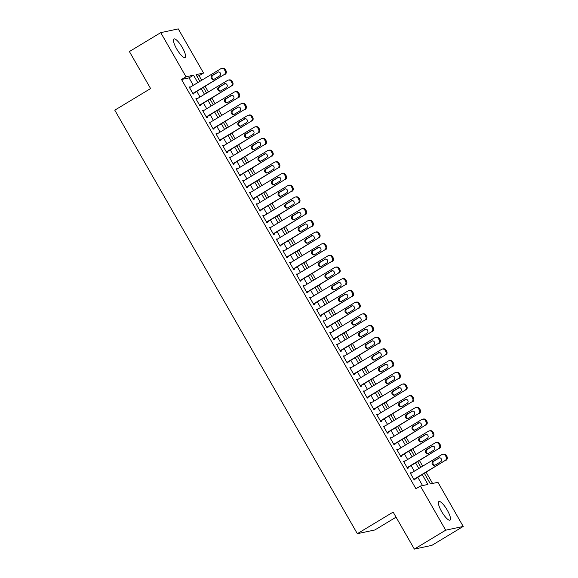 <?xml version="1.0" encoding="UTF-8"?>
<svg xmlns="http://www.w3.org/2000/svg" width="578" height="578" viewBox="0 0 578 578"><rect width="100%" height="100%" fill="white"/><g stroke="black" fill="none" stroke-linecap="round" stroke-linejoin="round"><path stroke-width="0.87" d="M441.578 511.451A10.823 2.782 -121.1 0 1 438.854 501.574A10.823 2.782 -121.1 0 1 447.307 510.23A10.823 2.782 -121.1 0 1 450.031 520.106A10.823 2.782 -121.1 0 1 441.578 511.451M176.651 48.863A10.823 2.782 -121.1 0 1 173.927 38.986A10.823 2.782 -121.1 0 1 182.381 47.642A10.823 2.782 -121.1 0 1 185.105 57.518A10.823 2.782 -121.1 0 1 176.651 48.863M432.575 483.454L426.167 472.269M422.67 466.164L419.469 460.579M415.972 454.474L412.779 448.882M409.282 442.777L406.081 437.192M402.584 431.087L399.384 425.495M395.887 419.39L392.686 413.805M389.189 407.7L385.988 402.115M382.491 396.002L379.291 390.417M375.794 384.312L372.593 378.727M369.096 372.622L365.896 367.03M362.399 360.925L359.198 355.34M355.701 349.235L352.508 343.643M349.011 337.538L345.81 331.953M342.313 325.848L339.113 320.255M335.616 314.15L332.415 308.565M328.918 302.46L325.717 296.868M322.221 290.763L319.02 285.178M315.523 279.073L312.322 273.488M308.825 267.376L305.625 261.791M302.128 255.686L298.927 250.101M295.43 243.995L292.23 238.403M288.733 232.298L285.539 226.713M282.042 220.608L278.842 215.016M275.345 208.911L272.144 203.326M268.647 197.221L265.447 191.629M261.95 185.524L258.749 179.939M255.252 173.834L252.051 168.241M248.554 162.136L245.354 156.551M241.857 150.446L238.656 144.861M235.159 138.749L231.959 133.164M228.462 127.059L225.261 121.474M221.764 115.369L218.571 109.777M215.074 103.672L211.873 98.087M208.376 91.981L205.176 86.389M201.679 80.284L199.078 75.747L203.55 73.045L196.036 74.649L199.887 81.368M424.375 473.353L430.422 483.909L437.943 482.312L463.224 526.45L445.681 530.192L420.401 486.047L427.922 484.443L422.287 474.61M445.681 530.192L414.347 549.1L431.882 545.357L463.224 526.45M396.06 517.173L374.876 529.961L357.334 533.696L114.776 110.167L150.591 88.557L129.4 51.55L160.735 32.643L178.27 28.9L203.55 73.045M199.078 75.747L196.925 76.202M193.319 85.327L189.057 77.878L181.535 79.482L415.929 488.75L420.401 486.047M181.535 79.482L186.015 76.787L160.735 32.643M414.347 549.1L393.148 512.094L357.334 533.696M203.384 87.473L206.584 93.058M210.081 99.163L213.282 104.755M216.779 110.86L219.972 116.445M223.469 122.55L226.67 128.143M230.167 134.248L233.368 139.833M236.864 145.938L240.065 151.53M243.562 157.635L246.763 163.22M250.26 169.325L253.46 174.91M256.957 181.022L260.158 186.607M263.655 192.712L266.855 198.297M270.352 204.402L273.553 209.995M277.05 216.1L280.251 221.685M283.747 227.79L286.941 233.382M290.438 239.487L293.638 245.072M297.135 251.177L300.336 256.769M303.833 262.874L307.034 268.459M310.531 274.564L313.731 280.157M317.228 286.262L320.429 291.847M323.926 297.952L327.126 303.537M330.623 309.649L333.824 315.234M337.321 321.339L340.521 326.924M344.018 333.029L347.212 338.621M350.716 344.726L353.909 350.311M357.406 356.416L360.607 362.009M364.104 368.114L367.305 373.699M370.801 379.804L374.002 385.396M377.499 391.501L380.7 397.086M384.197 403.191L387.397 408.783M390.894 414.888L394.095 420.473M397.592 426.578L400.792 432.163M404.289 438.276L407.49 443.861M410.987 449.966L414.18 455.551M417.677 461.656L420.878 467.248M197.799 82.625L193.529 75.183L186.015 76.787M418.79 468.505L415.589 462.92M412.092 456.815L408.892 451.23M405.395 445.118L402.194 439.533M398.697 433.428L395.504 427.843M392.007 421.73L388.806 416.146M385.309 410.04L382.109 404.455M378.612 398.35L375.411 392.758M371.914 386.653L368.713 381.068M365.217 374.963L362.016 369.371M358.519 363.266L355.318 357.681M351.821 351.576L348.621 345.984M345.124 339.878L341.923 334.294M338.426 328.188L335.226 322.603M331.729 316.491L328.535 310.906M325.038 304.801L321.838 299.216M318.341 293.104L315.14 287.519M311.643 281.414L308.442 275.829M304.946 269.724L301.745 264.132M298.248 258.026L295.047 252.441M291.55 246.336L288.35 240.744M284.853 234.639L281.652 229.054M278.155 222.949L274.955 217.357M271.458 211.252L268.264 205.667M264.767 199.562L261.567 193.977M258.07 187.864L254.869 182.28M251.372 176.174L248.172 170.589M244.675 164.484L241.474 158.892M237.977 152.787L234.776 147.202M231.279 141.097L228.079 135.505M224.582 129.4L221.381 123.815M217.884 117.71L214.684 112.118M211.187 106.012L207.986 100.428M204.489 94.322L201.296 88.73M189.057 77.878L193.529 75.183M422.554 485.592L417.815 477.312M414.318 471.207L411.117 465.622M407.62 459.517L404.419 453.925M400.922 447.82L397.722 442.235M394.225 436.13L391.024 430.538M387.527 424.433L384.327 418.848M380.83 412.743L377.629 407.158M374.132 401.045L370.931 395.46M367.435 389.355L364.234 383.77M360.737 377.665L357.536 372.073M354.039 365.968L350.846 360.383M347.349 354.278L344.148 348.686M340.652 342.581L337.451 336.996M333.954 330.891L330.753 325.298M327.256 319.193L324.056 313.608M320.559 307.503L317.358 301.911M313.861 295.806L310.661 290.221M307.164 284.116L303.963 278.531M300.466 272.419L297.265 266.834M293.769 260.729L290.575 255.144M287.071 249.039L283.877 243.446M280.381 237.341L277.18 231.756M273.683 225.651L270.482 220.059M266.985 213.954L263.785 208.369M260.288 202.264L257.087 196.672M253.59 190.567L250.39 184.982M246.893 178.877L243.692 173.284M240.195 167.179L236.994 161.594M233.498 155.489L230.297 149.904M226.8 143.792L223.607 138.207M220.11 132.102L216.909 126.517M213.412 120.412L210.211 114.82M206.714 108.715L203.514 103.13M200.017 97.025L196.816 91.432M410.322 473.18L411.066 472.732L410.17 472.92L414.195 479.935L415.083 479.747L414.751 479.162M403.625 461.482L404.369 461.034L403.48 461.23L407.497 468.245L408.393 468.05L408.054 467.465M396.927 449.792L397.671 449.344L396.783 449.532L400.8 456.548L401.696 456.36L401.356 455.775M390.229 438.102L390.981 437.647L390.085 437.842L394.102 444.858L394.998 444.663L394.658 444.077M383.532 426.405L384.283 425.957L383.387 426.145L387.405 433.16L388.3 432.973L387.961 432.387M376.834 414.715L377.586 414.26L376.69 414.455L380.707 421.47L381.603 421.275L381.27 420.697M370.144 403.018L370.888 402.57L369.992 402.758L374.009 409.773L374.905 409.585L374.573 409M363.446 391.328L364.191 390.873L363.295 391.068L367.312 398.083L368.208 397.895L367.875 397.31M356.749 379.63L357.493 379.182L356.597 379.37L360.614 386.386L361.51 386.198L361.178 385.613M350.051 367.94L350.795 367.492L349.9 367.68L353.917 374.696L354.813 374.508L354.48 373.923M343.354 356.243L344.098 355.795L343.202 355.99L347.226 363.006L348.115 362.811L347.783 362.225M336.656 344.553L337.4 344.105L336.512 344.293L340.529 351.308L341.425 351.121L341.085 350.535M329.959 332.863L330.703 332.408L329.814 332.603L333.831 339.618L334.727 339.423L334.387 338.838M323.261 321.166L324.012 320.718L323.116 320.906L327.134 327.921L328.029 327.733L327.69 327.148M316.563 309.476L317.315 309.02L316.419 309.216L320.436 316.231L321.332 316.036L320.992 315.451M309.873 297.778L310.617 297.33L309.721 297.518L313.738 304.534L314.634 304.346L314.302 303.761M303.175 286.088L303.92 285.633L303.024 285.828L307.041 292.844L307.937 292.649L307.604 292.071M296.478 274.391L297.222 273.943L296.326 274.131L300.343 281.146L301.239 280.959L300.907 280.373M289.78 262.701L290.524 262.246L289.629 262.441L293.646 269.456L294.542 269.269L294.209 268.683M283.083 251.004L283.827 250.556L282.931 250.744L286.955 257.766L287.844 257.571L287.512 256.986M276.385 239.314L277.129 238.866L276.233 239.054L280.258 246.069L281.146 245.881L280.814 245.296M269.688 227.616L270.432 227.168L269.543 227.364L273.56 234.379L274.456 234.184L274.116 233.599M262.99 215.926L263.741 215.478L262.846 215.666L266.863 222.682L267.759 222.494L267.419 221.909M256.292 204.236L257.044 203.781L256.148 203.976L260.165 210.992L261.061 210.797L260.721 210.211M249.595 192.539L250.346 192.091L249.45 192.279L253.467 199.294L254.363 199.107L254.031 198.521M242.905 180.849L243.649 180.394L242.753 180.589L246.77 187.604L247.666 187.409L247.333 186.824M236.207 169.152L236.951 168.704L236.055 168.892L240.072 175.907L240.968 175.719L240.636 175.134M229.509 157.462L230.254 157.006L229.358 157.202L233.375 164.217L234.271 164.022L233.938 163.444M222.812 145.764L223.556 145.316L222.66 145.504L226.677 152.52L227.573 152.332L227.241 151.747M216.114 134.074L216.858 133.619L215.962 133.814L219.987 140.83L220.875 140.642L220.543 140.057M209.417 122.377L210.161 121.929L209.272 122.117L213.289 129.14L214.178 128.945L213.846 128.359M202.719 110.687L203.463 110.239L202.575 110.427L206.592 117.442L207.488 117.255L207.148 116.669M196.021 98.99L196.773 98.542L195.877 98.737L199.894 105.752L200.79 105.557L200.45 104.972M189.324 87.3L190.075 86.852L189.179 87.04L193.196 94.055L194.092 93.867L193.753 93.282M189.512 87.625L220.847 68.717A2.702 2.601 -102 0 1 224.43 69.707L225.095 70.877A2.702 2.601 -102 0 1 224.199 74.562L192.864 93.47M193.009 93.73L224.199 74.562M217.422 72.199A2.167 2.081 78 0 1 220.435 73.305A2.167 2.081 78 0 1 219.568 75.942L214.192 79.186A2.167 2.081 78 0 1 211.187 78.081A2.167 2.081 78 0 1 212.054 75.443L218.318 72.012A2.167 2.081 78 0 1 218.506 71.91M214.012 79.28A2.167 2.081 78 0 1 212.95 75.248L218.318 72.012M221.627 68.414L222.523 68.218A2.702 2.601 78 0 1 225.326 69.512L225.991 70.682A2.702 2.601 78 0 1 225.095 74.374M196.209 99.315L227.544 80.414A2.702 2.601 -102 0 1 231.128 81.397L231.792 82.567A2.702 2.601 -102 0 1 230.897 86.259L199.562 105.167M199.706 105.427L230.897 86.259M224.119 83.897A2.167 2.081 78 0 1 227.132 84.995A2.167 2.081 78 0 1 226.265 87.639L220.89 90.876A2.167 2.081 78 0 1 217.884 89.771A2.167 2.081 78 0 1 218.751 87.133L225.015 83.702A2.167 2.081 78 0 1 225.196 83.608M220.709 90.977A2.167 2.081 78 0 1 219.64 86.946L225.015 83.702M228.324 80.104L229.213 79.916A2.702 2.601 78 0 1 232.016 81.209L232.688 82.379A2.702 2.601 78 0 1 231.792 86.064M202.907 111.012L234.242 92.104A2.702 2.601 -102 0 1 237.818 93.094L238.49 94.265A2.702 2.601 -102 0 1 237.594 97.949L206.252 116.857M206.404 117.117L237.594 97.949M230.817 95.587A2.167 2.081 78 0 1 233.83 96.692A2.167 2.081 78 0 1 232.963 99.329L227.588 102.573A2.167 2.081 78 0 1 224.575 101.468A2.167 2.081 78 0 1 225.449 98.831L231.713 95.399A2.167 2.081 78 0 1 231.894 95.298M227.407 102.667A2.167 2.081 78 0 1 226.338 98.636L231.713 95.399M235.022 91.801L235.911 91.606A2.702 2.601 78 0 1 238.714 92.899L239.386 94.069A2.702 2.601 78 0 1 238.49 97.761M209.604 122.702L240.939 103.794A2.702 2.601 -102 0 1 244.516 104.784L245.188 105.955A2.702 2.601 -102 0 1 244.292 109.647L212.95 128.554M213.101 128.815L244.292 109.647M237.515 107.284A2.167 2.081 78 0 1 240.527 108.382A2.167 2.081 78 0 1 239.66 111.019L234.285 114.263A2.167 2.081 78 0 1 231.272 113.158A2.167 2.081 78 0 1 232.139 110.521L238.411 107.089A2.167 2.081 78 0 1 238.591 106.995M234.104 114.365A2.167 2.081 78 0 1 233.035 110.333L238.411 107.089M241.712 103.491L242.608 103.303A2.702 2.601 78 0 1 245.412 104.596L246.084 105.767A2.702 2.601 78 0 1 245.18 109.452M216.302 134.399L247.637 115.492A2.702 2.601 -102 0 1 251.213 116.481L251.885 117.645A2.702 2.601 -102 0 1 250.989 121.337L219.647 140.244M219.799 140.505L250.989 121.337M244.212 118.974A2.167 2.081 78 0 1 247.225 120.079A2.167 2.081 78 0 1 246.351 122.717L240.983 125.961A2.167 2.081 78 0 1 237.97 124.855A2.167 2.081 78 0 1 238.837 122.218L245.108 118.786A2.167 2.081 78 0 1 245.289 118.685M240.795 126.055A2.167 2.081 78 0 1 239.733 122.023L245.108 118.786M248.41 115.181L249.306 114.993A2.702 2.601 78 0 1 252.109 116.286L252.781 117.457A2.702 2.601 78 0 1 251.878 121.149M223 146.089L254.334 127.182A2.702 2.601 -102 0 1 257.911 128.172L258.583 129.342A2.702 2.601 -102 0 1 257.68 133.034L226.345 151.942M226.497 152.195L257.68 133.034M250.91 130.664A2.167 2.081 78 0 1 253.915 131.77A2.167 2.081 78 0 1 253.048 134.407L247.68 137.651A2.167 2.081 78 0 1 244.667 136.545A2.167 2.081 78 0 1 245.534 133.908L251.806 130.476A2.167 2.081 78 0 1 251.986 130.375M247.492 137.752A2.167 2.081 78 0 1 246.43 133.72L251.806 130.476M255.108 126.878L256.003 126.683A2.702 2.601 78 0 1 258.807 127.984L259.479 129.154A2.702 2.601 78 0 1 258.576 132.839M229.697 157.787L261.032 138.879A2.702 2.601 -102 0 1 264.608 139.869L265.28 141.032A2.702 2.601 -102 0 1 264.377 144.724L233.042 163.632M233.194 163.892L264.377 144.724M257.607 142.361A2.167 2.081 78 0 1 260.613 143.467A2.167 2.081 78 0 1 259.746 146.104L254.378 149.341A2.167 2.081 78 0 1 251.365 148.243A2.167 2.081 78 0 1 252.232 145.605L258.496 142.166A2.167 2.081 78 0 1 258.684 142.072M254.19 149.442A2.167 2.081 78 0 1 253.128 145.41L258.496 142.166M261.805 138.568L262.701 138.38A2.702 2.601 78 0 1 265.504 139.674L266.176 140.844A2.702 2.601 78 0 1 265.273 144.536M236.388 169.477L267.73 150.569A2.702 2.601 -102 0 1 271.306 151.559L271.978 152.729A2.702 2.601 -102 0 1 271.075 156.414L239.74 175.322M239.884 175.582L271.075 156.414M264.305 154.051A2.167 2.081 78 0 1 267.311 155.157A2.167 2.081 78 0 1 266.444 157.794L261.075 161.038A2.167 2.081 78 0 1 258.063 159.933A2.167 2.081 78 0 1 258.93 157.295L265.194 153.864A2.167 2.081 78 0 1 265.381 153.762M260.888 161.132A2.167 2.081 78 0 1 259.825 157.108L265.194 153.864M268.503 150.266L269.399 150.07A2.702 2.601 78 0 1 272.202 151.371L272.867 152.534A2.702 2.601 78 0 1 271.971 156.226M243.085 181.174L274.427 162.266A2.702 2.601 -102 0 1 278.004 163.249L278.675 164.419A2.702 2.601 -102 0 1 277.772 168.111L246.438 187.019M246.582 187.279L277.772 168.111M270.995 165.749A2.167 2.081 78 0 1 274.008 166.854A2.167 2.081 78 0 1 273.141 169.491L267.766 172.728A2.167 2.081 78 0 1 264.76 171.63A2.167 2.081 78 0 1 265.627 168.986L271.891 165.554A2.167 2.081 78 0 1 272.079 165.46M267.585 172.829A2.167 2.081 78 0 1 266.523 168.798L271.891 165.554M275.2 161.956L276.096 161.768A2.702 2.601 78 0 1 278.899 163.061L279.564 164.231A2.702 2.601 78 0 1 278.668 167.916M249.783 192.864L281.125 173.956A2.702 2.601 -102 0 1 284.701 174.946L285.366 176.117A2.702 2.601 -102 0 1 284.47 179.801L253.135 198.709M253.28 198.969L284.47 179.801M277.693 177.439A2.167 2.081 78 0 1 280.706 178.544A2.167 2.081 78 0 1 279.839 181.181L274.463 184.425A2.167 2.081 78 0 1 271.458 183.32A2.167 2.081 78 0 1 272.325 180.683L278.589 177.251A2.167 2.081 78 0 1 278.777 177.15M274.283 184.519A2.167 2.081 78 0 1 273.221 180.488L278.589 177.251M281.898 173.653L282.794 173.458A2.702 2.601 78 0 1 285.597 174.751L286.262 175.922A2.702 2.601 78 0 1 285.366 179.614M256.48 204.561L287.815 185.654A2.702 2.601 -102 0 1 291.399 186.636L292.063 187.807A2.702 2.601 -102 0 1 291.168 191.499L259.833 210.406M259.977 210.667L291.168 191.499M284.39 189.136A2.167 2.081 78 0 1 287.403 190.234A2.167 2.081 78 0 1 286.536 192.879L281.161 196.115A2.167 2.081 78 0 1 278.155 195.017A2.167 2.081 78 0 1 279.022 192.373L285.286 188.941A2.167 2.081 78 0 1 285.467 188.847M280.98 196.217A2.167 2.081 78 0 1 279.918 192.185L285.286 188.941M288.595 185.343L289.491 185.155A2.702 2.601 78 0 1 292.287 186.448L292.959 187.619A2.702 2.601 78 0 1 292.063 191.304M263.178 216.251L294.513 197.344A2.702 2.601 -102 0 1 298.096 198.333L298.761 199.504A2.702 2.601 -102 0 1 297.865 203.189L266.523 222.096M266.675 222.357L297.865 203.189M291.088 200.826A2.167 2.081 78 0 1 294.101 201.932A2.167 2.081 78 0 1 293.234 204.569L287.858 207.813A2.167 2.081 78 0 1 284.853 206.707A2.167 2.081 78 0 1 285.72 204.07L291.984 200.638A2.167 2.081 78 0 1 292.165 200.537M287.678 207.907A2.167 2.081 78 0 1 286.609 203.875L291.984 200.638M295.293 197.04L296.182 196.845A2.702 2.601 78 0 1 298.985 198.138L299.657 199.309A2.702 2.601 78 0 1 298.761 203.001M269.875 227.942L301.21 209.034A2.702 2.601 -102 0 1 304.787 210.024L305.459 211.194A2.702 2.601 -102 0 1 304.563 214.886L273.221 233.794M273.372 234.054L304.563 214.886M297.786 212.523A2.167 2.081 78 0 1 300.798 213.622A2.167 2.081 78 0 1 299.931 216.266L294.556 219.503A2.167 2.081 78 0 1 291.543 218.397A2.167 2.081 78 0 1 292.41 215.76L298.681 212.328A2.167 2.081 78 0 1 298.862 212.234M294.375 219.604A2.167 2.081 78 0 1 293.306 215.572L298.681 212.328M301.991 208.73L302.879 208.542A2.702 2.601 78 0 1 305.683 209.836L306.354 211.006A2.702 2.601 78 0 1 305.459 214.691M276.573 239.639L307.908 220.731A2.702 2.601 -102 0 1 311.484 221.721L312.156 222.891A2.702 2.601 -102 0 1 311.26 226.576L279.918 245.484M280.07 245.744L311.26 226.576M304.483 224.213A2.167 2.081 78 0 1 307.496 225.319A2.167 2.081 78 0 1 306.629 227.956L301.254 231.2A2.167 2.081 78 0 1 298.241 230.095A2.167 2.081 78 0 1 299.108 227.457L305.379 224.026A2.167 2.081 78 0 1 305.56 223.924M301.073 231.294A2.167 2.081 78 0 1 300.004 227.262L305.379 224.026M308.681 220.42L309.577 220.232A2.702 2.601 78 0 1 312.38 221.526L313.052 222.696A2.702 2.601 78 0 1 312.149 226.388M283.271 251.329L314.605 232.421A2.702 2.601 -102 0 1 318.182 233.411L318.854 234.581A2.702 2.601 -102 0 1 317.951 238.273L286.616 257.181M286.767 257.434L317.951 238.273M311.181 235.911A2.167 2.081 78 0 1 314.186 237.009A2.167 2.081 78 0 1 313.319 239.646L307.951 242.89A2.167 2.081 78 0 1 304.938 241.785A2.167 2.081 78 0 1 305.805 239.148L312.077 235.716A2.167 2.081 78 0 1 312.257 235.622M307.763 242.991A2.167 2.081 78 0 1 306.701 238.96L312.077 235.716M315.378 232.118L316.274 231.93A2.702 2.601 78 0 1 319.078 233.223L319.75 234.393A2.702 2.601 78 0 1 318.846 238.078M289.968 263.026L321.303 244.118A2.702 2.601 -102 0 1 324.879 245.108L325.551 246.271A2.702 2.601 -102 0 1 324.648 249.963L293.313 268.871M293.465 269.131L324.648 249.963M317.878 247.601A2.167 2.081 78 0 1 320.884 248.706A2.167 2.081 78 0 1 320.017 251.343L314.649 254.587A2.167 2.081 78 0 1 311.636 253.482A2.167 2.081 78 0 1 312.503 250.845L318.774 247.413A2.167 2.081 78 0 1 318.955 247.312M314.461 254.681A2.167 2.081 78 0 1 313.399 250.65L318.774 247.413M322.076 243.808L322.972 243.62A2.702 2.601 78 0 1 325.775 244.913L326.447 246.084A2.702 2.601 78 0 1 325.544 249.775M296.666 274.716L328.001 255.808A2.702 2.601 -102 0 1 331.577 256.798L332.249 257.969A2.702 2.601 -102 0 1 331.346 261.661L300.011 280.561M300.163 280.821L331.346 261.661M324.576 259.291A2.167 2.081 78 0 1 327.582 260.396A2.167 2.081 78 0 1 326.714 263.033L321.346 266.277A2.167 2.081 78 0 1 318.334 265.172A2.167 2.081 78 0 1 319.201 262.535L325.465 259.103A2.167 2.081 78 0 1 325.652 259.002M321.158 266.379A2.167 2.081 78 0 1 320.096 262.347L325.465 259.103M328.774 255.505L329.67 255.31A2.702 2.601 78 0 1 332.473 256.61L333.145 257.774A2.702 2.601 78 0 1 332.242 261.466M303.356 286.413L334.698 267.506A2.702 2.601 -102 0 1 338.274 268.495L338.946 269.659A2.702 2.601 -102 0 1 338.043 273.351L306.708 292.258M306.853 292.519L338.043 273.351M331.266 270.988A2.167 2.081 78 0 1 334.279 272.094A2.167 2.081 78 0 1 333.412 274.731L328.044 277.967A2.167 2.081 78 0 1 325.031 276.869A2.167 2.081 78 0 1 325.898 274.232L332.162 270.793A2.167 2.081 78 0 1 332.35 270.699M327.856 278.069A2.167 2.081 78 0 1 326.794 274.037L332.162 270.793M335.471 267.195L336.367 267.007A2.702 2.601 78 0 1 339.17 268.3L339.835 269.471A2.702 2.601 78 0 1 338.939 273.163M310.054 298.104L341.396 279.196A2.702 2.601 -102 0 1 344.972 280.186L345.644 281.356A2.702 2.601 -102 0 1 344.741 285.041L313.406 303.949M313.551 304.209L344.741 285.041M337.964 282.678A2.167 2.081 78 0 1 340.977 283.784A2.167 2.081 78 0 1 340.11 286.421L334.734 289.665A2.167 2.081 78 0 1 331.729 288.559A2.167 2.081 78 0 1 332.596 285.922L338.86 282.49A2.167 2.081 78 0 1 339.048 282.389M334.554 289.759A2.167 2.081 78 0 1 333.492 285.734L338.86 282.49M342.169 278.892L343.065 278.697A2.702 2.601 78 0 1 345.868 279.998L346.533 281.161A2.702 2.601 78 0 1 345.637 284.853M316.751 309.801L348.093 290.893A2.702 2.601 -102 0 1 351.67 291.876L352.334 293.046A2.702 2.601 -102 0 1 351.438 296.738L320.104 315.646M320.248 315.906L351.438 296.738M344.661 294.375A2.167 2.081 78 0 1 347.674 295.481A2.167 2.081 78 0 1 346.807 298.118L341.432 301.355A2.167 2.081 78 0 1 338.426 300.257A2.167 2.081 78 0 1 339.293 297.612L345.557 294.18A2.167 2.081 78 0 1 345.745 294.086M341.251 301.456A2.167 2.081 78 0 1 340.189 297.424L345.557 294.18M348.866 290.582L349.762 290.394A2.702 2.601 78 0 1 352.566 291.688L353.23 292.858A2.702 2.601 78 0 1 352.334 296.543M323.449 321.491L354.784 302.583A2.702 2.601 -102 0 1 358.367 303.573L359.032 304.743A2.702 2.601 -102 0 1 358.136 308.428L326.801 327.336M326.946 327.596L358.136 308.428M351.359 306.065A2.167 2.081 78 0 1 354.372 307.171A2.167 2.081 78 0 1 353.505 309.808L348.129 313.052A2.167 2.081 78 0 1 345.124 311.947A2.167 2.081 78 0 1 345.991 309.309L352.255 305.878A2.167 2.081 78 0 1 352.436 305.776M347.949 313.146A2.167 2.081 78 0 1 346.879 309.114L352.255 305.878M355.564 302.28L356.46 302.084A2.702 2.601 78 0 1 359.256 303.378L359.928 304.548A2.702 2.601 78 0 1 359.032 308.24M330.146 333.188L361.481 314.28A2.702 2.601 -102 0 1 365.065 315.263L365.73 316.433A2.702 2.601 -102 0 1 364.834 320.125L333.492 339.033M333.643 339.293L364.834 320.125M358.057 317.763A2.167 2.081 78 0 1 361.069 318.861A2.167 2.081 78 0 1 360.202 321.505L354.827 324.742A2.167 2.081 78 0 1 351.814 323.637A2.167 2.081 78 0 1 352.688 321L358.952 317.568A2.167 2.081 78 0 1 359.133 317.474M354.646 324.843A2.167 2.081 78 0 1 353.577 320.812L358.952 317.568M362.262 313.97L363.15 313.782A2.702 2.601 78 0 1 365.953 315.075L366.625 316.245A2.702 2.601 78 0 1 365.73 319.93M336.844 344.878L368.179 325.97A2.702 2.601 -102 0 1 371.755 326.96L372.427 328.131A2.702 2.601 -102 0 1 371.531 331.815L340.189 350.723M340.341 350.983L371.531 331.815M364.754 329.453A2.167 2.081 78 0 1 367.767 330.558A2.167 2.081 78 0 1 366.9 333.195L361.525 336.439A2.167 2.081 78 0 1 358.512 335.334A2.167 2.081 78 0 1 359.379 332.697L365.65 329.265A2.167 2.081 78 0 1 365.831 329.164M361.344 336.533A2.167 2.081 78 0 1 360.275 332.502L365.65 329.265M368.952 325.667L369.848 325.472A2.702 2.601 78 0 1 372.651 326.765L373.323 327.936A2.702 2.601 78 0 1 372.427 331.627M343.542 356.568L374.876 337.66A2.702 2.601 -102 0 1 378.453 338.65L379.125 339.821A2.702 2.601 -102 0 1 378.229 343.513L346.887 362.42M347.038 362.681L378.229 343.513M371.452 341.15A2.167 2.081 78 0 1 374.465 342.248A2.167 2.081 78 0 1 373.59 344.893L368.222 348.129A2.167 2.081 78 0 1 365.209 347.024A2.167 2.081 78 0 1 366.076 344.387L372.348 340.955A2.167 2.081 78 0 1 372.528 340.861M368.041 348.231A2.167 2.081 78 0 1 366.972 344.199L372.348 340.955M375.649 337.357L376.545 337.169A2.702 2.601 78 0 1 379.349 338.462L380.021 339.633A2.702 2.601 78 0 1 379.117 343.318M350.239 368.265L381.574 349.358A2.702 2.601 -102 0 1 385.15 350.347L385.822 351.518A2.702 2.601 -102 0 1 384.919 355.203L353.584 374.111M353.736 374.371L384.919 355.203M378.149 352.84A2.167 2.081 78 0 1 381.155 353.946A2.167 2.081 78 0 1 380.288 356.583L374.92 359.827A2.167 2.081 78 0 1 371.907 358.721A2.167 2.081 78 0 1 372.774 356.084L379.045 352.652A2.167 2.081 78 0 1 379.226 352.551M374.732 359.921A2.167 2.081 78 0 1 373.67 355.889L379.045 352.652M382.347 349.047L383.243 348.859A2.702 2.601 78 0 1 386.046 350.152L386.718 351.323A2.702 2.601 78 0 1 385.815 355.015M356.937 379.956L388.272 361.048A2.702 2.601 -102 0 1 391.848 362.038L392.52 363.208A2.702 2.601 -102 0 1 391.617 366.9L360.282 385.808M360.434 386.061L391.617 366.9M384.847 364.537A2.167 2.081 78 0 1 387.852 365.636A2.167 2.081 78 0 1 386.985 368.273L381.617 371.517A2.167 2.081 78 0 1 378.604 370.411A2.167 2.081 78 0 1 379.471 367.774L385.743 364.342A2.167 2.081 78 0 1 385.923 364.241M381.429 371.618A2.167 2.081 78 0 1 380.367 367.586L385.743 364.342M389.045 360.744L389.94 360.556A2.702 2.601 78 0 1 392.744 361.85L393.416 363.02A2.702 2.601 78 0 1 392.513 366.705M363.627 391.653L394.969 372.745A2.702 2.601 -102 0 1 398.545 373.735L399.217 374.898A2.702 2.601 -102 0 1 398.314 378.59L366.979 397.498M367.124 397.758L398.314 378.59M391.544 376.227A2.167 2.081 78 0 1 394.55 377.333A2.167 2.081 78 0 1 393.683 379.97L388.315 383.207A2.167 2.081 78 0 1 385.302 382.109A2.167 2.081 78 0 1 386.169 379.471L392.433 376.04A2.167 2.081 78 0 1 392.621 375.938M388.127 383.308A2.167 2.081 78 0 1 387.065 379.276L392.433 376.04M395.742 372.434L396.638 372.246A2.702 2.601 78 0 1 399.441 373.54L400.113 374.71A2.702 2.601 78 0 1 399.21 378.402M370.325 403.343L401.667 384.435A2.702 2.601 -102 0 1 405.243 385.425L405.915 386.595A2.702 2.601 -102 0 1 405.012 390.287L373.677 409.188M373.822 409.448L405.012 390.287M398.235 387.917A2.167 2.081 78 0 1 401.248 389.023A2.167 2.081 78 0 1 400.381 391.66L395.012 394.904A2.167 2.081 78 0 1 392 393.799A2.167 2.081 78 0 1 392.867 391.161L399.131 387.73A2.167 2.081 78 0 1 399.319 387.628M394.825 395.005A2.167 2.081 78 0 1 393.762 390.974L399.131 387.73M402.44 384.132L403.336 383.937A2.702 2.601 78 0 1 406.139 385.237L406.804 386.4A2.702 2.601 78 0 1 405.908 390.092M377.022 415.04L408.364 396.132A2.702 2.601 -102 0 1 411.941 397.122L412.605 398.285A2.702 2.601 -102 0 1 411.709 401.977L380.375 420.885M380.519 421.145L411.709 401.977M404.932 399.615A2.167 2.081 78 0 1 407.945 400.72A2.167 2.081 78 0 1 407.078 403.357L401.703 406.594A2.167 2.081 78 0 1 398.697 405.496A2.167 2.081 78 0 1 399.564 402.852L405.828 399.42A2.167 2.081 78 0 1 406.016 399.326M401.522 406.695A2.167 2.081 78 0 1 400.46 402.664L405.828 399.42M409.137 395.822L410.033 395.634A2.702 2.601 78 0 1 412.837 396.927L413.501 398.098A2.702 2.601 78 0 1 412.605 401.789M383.72 426.73L415.055 407.822A2.702 2.601 -102 0 1 418.638 408.812L419.303 409.983A2.702 2.601 -102 0 1 418.407 413.667L387.072 432.575M387.217 432.835L418.407 413.667M411.63 411.305A2.167 2.081 78 0 1 414.643 412.41A2.167 2.081 78 0 1 413.776 415.047L408.4 418.291A2.167 2.081 78 0 1 405.395 417.186A2.167 2.081 78 0 1 406.262 414.549L412.526 411.117A2.167 2.081 78 0 1 412.714 411.016M408.22 418.385A2.167 2.081 78 0 1 407.158 414.361L412.526 411.117M415.835 407.519L416.731 407.324A2.702 2.601 78 0 1 419.534 408.624L420.199 409.788A2.702 2.601 78 0 1 419.303 413.48M390.417 438.427L421.752 419.52A2.702 2.601 -102 0 1 425.336 420.502L426 421.673A2.702 2.601 -102 0 1 425.105 425.365L393.77 444.272M393.914 444.533L425.105 425.365M418.328 423.002A2.167 2.081 78 0 1 421.34 424.108A2.167 2.081 78 0 1 420.473 426.745L415.098 429.981A2.167 2.081 78 0 1 412.092 428.883A2.167 2.081 78 0 1 412.959 426.239L419.223 422.807A2.167 2.081 78 0 1 419.404 422.713M414.917 430.083A2.167 2.081 78 0 1 413.848 426.051L419.223 422.807M422.532 419.209L423.428 419.021A2.702 2.601 78 0 1 426.224 420.314L426.896 421.485A2.702 2.601 78 0 1 426 425.17M397.115 450.118L428.45 431.21A2.702 2.601 -102 0 1 432.026 432.2L432.698 433.37A2.702 2.601 -102 0 1 431.802 437.055L400.46 455.963M400.612 456.223L431.802 437.055M425.025 434.692A2.167 2.081 78 0 1 428.038 435.798A2.167 2.081 78 0 1 427.171 438.435L421.796 441.679A2.167 2.081 78 0 1 418.783 440.573A2.167 2.081 78 0 1 419.657 437.936L425.921 434.504A2.167 2.081 78 0 1 426.102 434.403M421.615 441.773A2.167 2.081 78 0 1 420.546 437.741L425.921 434.504M429.23 430.906L430.119 430.711A2.702 2.601 78 0 1 432.922 432.004L433.594 433.175A2.702 2.601 78 0 1 432.698 436.867M403.812 461.815L435.147 442.907A2.702 2.601 -102 0 1 438.724 443.89L439.396 445.06A2.702 2.601 -102 0 1 438.5 448.752L407.158 467.66M407.309 467.92L438.5 448.752M431.723 446.389A2.167 2.081 78 0 1 434.735 447.488A2.167 2.081 78 0 1 433.868 450.132L428.493 453.369A2.167 2.081 78 0 1 425.48 452.263A2.167 2.081 78 0 1 426.347 449.626L432.619 446.194A2.167 2.081 78 0 1 432.799 446.1M428.312 453.47A2.167 2.081 78 0 1 427.243 449.438L432.619 446.194M435.92 442.596L436.816 442.408A2.702 2.601 78 0 1 439.62 443.702L440.291 444.872A2.702 2.601 78 0 1 439.388 448.557M410.51 473.505L441.845 454.597A2.702 2.601 -102 0 1 445.421 455.587L446.093 456.757A2.702 2.601 -102 0 1 445.197 460.442L413.855 479.35M414.007 479.61L445.197 460.442M438.42 458.079A2.167 2.081 78 0 1 441.433 459.185A2.167 2.081 78 0 1 440.559 461.822L435.191 465.066A2.167 2.081 78 0 1 432.178 463.961A2.167 2.081 78 0 1 433.045 461.323L439.316 457.892A2.167 2.081 78 0 1 439.497 457.79M435.003 465.16A2.167 2.081 78 0 1 433.941 461.128L439.316 457.892M442.618 454.294L443.514 454.098A2.702 2.601 78 0 1 446.317 455.392L446.989 456.562A2.702 2.601 78 0 1 446.086 460.254M225.326 69.512L224.43 69.707M225.991 70.682L225.095 70.877M212.054 75.443L212.95 75.248M232.016 81.209L231.128 81.397M232.688 82.379L231.792 82.567M218.751 87.133L219.64 86.946M238.714 92.899L237.818 93.094M239.386 94.069L238.49 94.265M225.449 98.831L226.338 98.636M245.412 104.596L244.516 104.784M246.084 105.767L245.188 105.955M232.139 110.521L233.035 110.333M252.109 116.286L251.213 116.481M252.781 117.457L251.885 117.645M238.837 122.218L239.733 122.023M258.807 127.984L257.911 128.172M259.479 129.154L258.583 129.342M245.534 133.908L246.43 133.72M265.504 139.674L264.608 139.869M266.176 140.844L265.28 141.032M252.232 145.605L253.128 145.41M272.202 151.371L271.306 151.559M272.867 152.534L271.978 152.729M258.93 157.295L259.825 157.108M278.899 163.061L278.004 163.249M279.564 164.231L278.675 164.419M265.627 168.986L266.523 168.798M285.597 174.751L284.701 174.946M286.262 175.922L285.366 176.117M272.325 180.683L273.221 180.488M292.287 186.448L291.399 186.636M292.959 187.619L292.063 187.807M279.022 192.373L279.918 192.185M298.985 198.138L298.096 198.333M299.657 199.309L298.761 199.504M285.72 204.07L286.609 203.875M305.683 209.836L304.787 210.024M306.354 211.006L305.459 211.194M292.41 215.76L293.306 215.572M312.38 221.526L311.484 221.721M313.052 222.696L312.156 222.891M299.108 227.457L300.004 227.262M319.078 233.223L318.182 233.411M319.75 234.393L318.854 234.581M305.805 239.148L306.701 238.96M325.775 244.913L324.879 245.108M326.447 246.084L325.551 246.271M312.503 250.845L313.399 250.65M332.473 256.61L331.577 256.798M333.145 257.774L332.249 257.969M319.201 262.535L320.096 262.347M339.17 268.3L338.274 268.495M339.835 269.471L338.946 269.659M325.898 274.232L326.794 274.037M345.868 279.998L344.972 280.186M346.533 281.161L345.644 281.356M332.596 285.922L333.492 285.734M352.566 291.688L351.67 291.876M353.23 292.858L352.334 293.046M339.293 297.612L340.189 297.424M359.256 303.378L358.367 303.573M359.928 304.548L359.032 304.743M345.991 309.309L346.879 309.114M365.953 315.075L365.065 315.263M366.625 316.245L365.73 316.433M352.688 321L353.577 320.812M372.651 326.765L371.755 326.96M373.323 327.936L372.427 328.131M359.379 332.697L360.275 332.502M379.349 338.462L378.453 338.65M380.021 339.633L379.125 339.821M366.076 344.387L366.972 344.199M386.046 350.152L385.15 350.347M386.718 351.323L385.822 351.518M372.774 356.084L373.67 355.889M392.744 361.85L391.848 362.038M393.416 363.02L392.52 363.208M379.471 367.774L380.367 367.586M399.441 373.54L398.545 373.735M400.113 374.71L399.217 374.898M386.169 379.471L387.065 379.276M406.139 385.237L405.243 385.425M406.804 386.4L405.915 386.595M392.867 391.161L393.762 390.974M412.837 396.927L411.941 397.122M413.501 398.098L412.605 398.285M399.564 402.852L400.46 402.664M419.534 408.624L418.638 408.812M420.199 409.788L419.303 409.983M406.262 414.549L407.158 414.361M426.224 420.314L425.336 420.502M426.896 421.485L426 421.673M412.959 426.239L413.848 426.051M432.922 432.004L432.026 432.2M433.594 433.175L432.698 433.37M419.657 437.936L420.546 437.741M439.62 443.702L438.724 443.89M440.291 444.872L439.396 445.06M426.347 449.626L427.243 449.438M446.317 455.392L445.421 455.587M446.989 456.562L446.093 456.757M433.045 461.323L433.941 461.128"/></g></svg>
